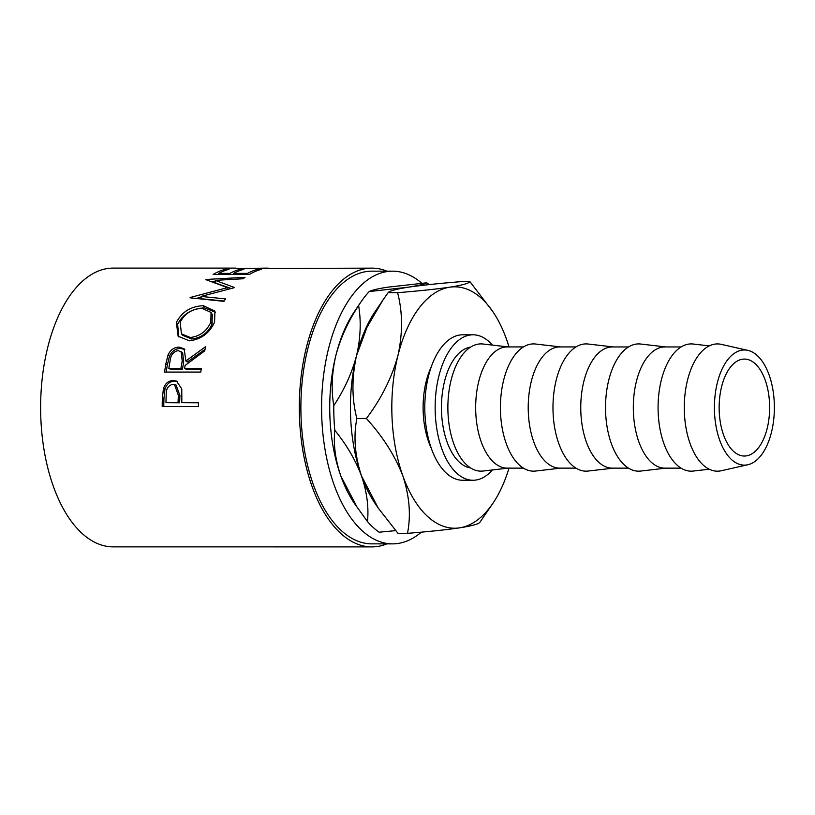 <?xml version="1.0" encoding="UTF-8"?>
<svg xmlns="http://www.w3.org/2000/svg" width="815" height="815" viewBox="0 0 815 815"><rect width="100%" height="100%" fill="white"/><g stroke="black" fill="none" stroke-linecap="round" stroke-linejoin="round"><path stroke-width="1.22" d="M765.193 380.085A48.482 25.245 -90 0 1 766.732 430.126A48.482 25.245 -90 0 1 744.38 456.033A48.482 25.245 -90 0 1 723.588 435.027A48.482 25.245 -90 0 1 722.049 384.986A48.482 25.245 -90 0 1 744.401 359.079A48.482 25.245 -90 0 1 765.193 380.085M431.257 448.179A60.595 31.551 -90 0 1 428.659 441.862A60.595 31.551 -90 0 1 431.267 366.862M421.365 532.144A136.35 70.997 -90 0 1 392.565 543.87A136.35 70.997 -90 0 1 334.079 484.782A136.35 70.997 -90 0 1 329.749 344.052A136.35 70.997 -90 0 1 392.596 271.171A136.35 70.997 -90 0 1 421.834 283.274M392.565 543.87L371.864 543.86A136.35 70.997 -90 0 1 313.378 484.782A136.35 70.997 -90 0 1 309.048 344.042A136.35 70.997 -90 0 1 371.895 271.161L392.596 271.171M162.205 406.481A139.385 72.576 -90 0 1 162.368 398.168L163.428 388.561C165.241 383.345 168.532 380.676 173.289 380.544L176.458 381.063L181.765 388.898L181.827 399.645A139.385 72.576 -90 0 0 181.755 402.671L198.463 402.681A139.385 72.576 -90 0 0 198.422 406.481L162.205 406.481M164.589 372.068A139.385 72.576 -90 0 1 165.842 363.928L168.063 354.912C170.488 349.89 174.155 347.292 179.066 347.098L184.17 348.82L185.871 360.974L205.716 346.609A139.385 72.576 -90 0 0 204.687 350.878L185.097 365.436A139.385 72.576 -90 0 0 184.628 368.4L201.336 368.4A139.385 72.576 -90 0 0 200.806 372.068L164.589 372.068M176.397 322.373C181.979 311.829 190.954 306.267 203.312 305.696L214.936 311.075L214.569 322.108C209.496 333.213 201.081 339.447 189.325 340.802L178.108 336.208L176.397 322.373L177.639 324.227C183.11 313.918 192.024 308.478 204.392 307.907L215.455 312.227M233.803 287.827A139.385 72.576 -90 0 1 234.19 287.389L215.211 280.36L243.216 278.75A139.385 72.576 -90 0 1 245.06 277.334L206.124 279.453A139.385 72.576 -90 0 0 205.859 279.667L227.487 287.624L190.241 297.475A139.385 72.576 -90 0 0 190.017 297.811L223.972 301.356A139.385 72.576 -90 0 1 225.511 298.911L201.05 296.416L233.803 287.827M213.123 274.472A139.385 72.576 -90 0 1 225.276 269.317L228.995 269.327A139.385 72.576 -90 0 0 218.736 273.392L229.881 273.392A139.385 72.576 -90 0 1 240.13 269.327L243.848 269.327A139.385 72.576 -90 0 0 233.599 273.392L247.526 273.392A139.385 72.576 -90 0 1 257.774 269.327L261.493 269.327A139.385 72.576 -90 0 0 249.339 274.482L213.123 274.472M242.626 268.461L266.169 268.125L239.681 268.583M266.169 268.125L268.227 268.145M386.921 543.87A139.385 72.576 -90 0 1 371.864 546.896A139.385 72.576 -90 0 1 312.084 486.504A139.385 72.576 -90 0 1 307.652 342.636A139.385 72.576 -90 0 1 371.895 268.135L239.681 268.563M235.392 268.145L239.029 268.543M371.895 268.135A139.385 72.576 -90 0 1 386.952 271.161M371.864 546.896L113.183 546.865A139.385 72.576 -90 0 1 53.393 486.474A139.385 72.576 -90 0 1 48.971 342.606A139.385 72.576 -90 0 1 113.214 268.104L235.566 268.115M492.433 345.102A72.718 37.867 90 0 0 473.016 334.802A72.718 37.867 90 0 0 439.499 373.678A72.718 37.867 90 0 0 441.801 448.739A72.718 37.867 90 0 0 472.995 480.249A72.718 37.867 90 0 0 492.423 469.949M473.016 334.802L462.665 334.802A72.718 37.867 90 0 0 429.148 373.678A72.718 37.867 90 0 0 431.461 448.739A72.718 37.867 90 0 0 462.655 480.249L472.995 480.249M719.686 440.182A57.57 29.972 -90 0 1 718.728 377.814A57.57 29.972 -90 0 1 747.905 350.379A57.57 29.972 -90 0 1 769.095 374.931A57.57 29.972 -90 0 1 747.895 464.733A57.57 29.972 -90 0 1 719.686 440.182M747.895 464.733L721.285 470.744A63.631 33.13 -90 0 1 690.111 443.615A63.631 33.13 -90 0 1 689.052 374.686A63.631 33.13 -90 0 1 721.295 344.358L747.905 350.379M709.223 469.206L693.188 471.06A63.631 33.13 -90 0 1 663.899 443.605A63.631 33.13 -90 0 1 662.361 376.245A63.631 33.13 -90 0 1 693.208 344.032L709.233 345.896M681.096 468.146L664.857 468.146A60.595 31.551 -90 0 1 638.868 441.893A60.595 31.551 -90 0 1 636.943 379.342A60.595 31.551 -90 0 1 664.867 346.946L681.106 346.946M665.804 468.146L640.641 471.06A63.631 33.13 -90 0 1 611.352 443.605A63.631 33.13 -90 0 1 609.814 376.245A63.631 33.13 -90 0 1 640.651 344.032L665.824 346.946M628.548 468.146L612.309 468.136A60.595 31.551 -90 0 1 586.311 441.883A60.595 31.551 -90 0 1 584.386 379.332A60.595 31.551 -90 0 1 612.32 346.946L628.559 346.946M613.257 468.146L588.094 471.05A63.631 33.13 -90 0 1 558.805 443.594A63.631 33.13 -90 0 1 557.256 376.235A63.631 33.13 -90 0 1 588.104 344.022L613.267 346.946M575.991 468.136L559.752 468.136A60.595 31.551 -90 0 1 533.764 441.873A60.595 31.551 -90 0 1 531.838 379.332A60.595 31.551 -90 0 1 559.773 346.935L576.011 346.935M560.71 468.136L535.536 471.05A63.631 33.13 -90 0 1 506.247 443.594A63.631 33.13 -90 0 1 504.709 376.235A63.631 33.13 -90 0 1 535.557 344.022L560.72 346.935M523.444 468.136L507.205 468.126A60.595 31.551 -90 0 1 481.217 441.873A60.595 31.551 -90 0 1 479.291 379.321A60.595 31.551 -90 0 1 507.215 346.925L523.454 346.935M508.153 468.126L482.989 471.039A63.631 33.13 -90 0 1 453.7 443.584A63.631 33.13 -90 0 1 452.162 376.224A63.631 33.13 -90 0 1 483 344.012L508.173 346.925M470.632 347.098A60.595 31.551 90 0 0 444.542 381.369A60.595 31.551 90 0 0 447.007 441.862A60.595 31.551 90 0 0 470.612 467.953M357.52 508.03L340.792 475.919C335.383 460.006 333.376 444.786 334.782 430.249C346.66 444.898 355.564 460.118 361.483 475.919C366.893 491.832 368.889 507.062 367.494 521.6L354.24 503.171A120.712 62.847 -90 0 1 340.792 475.919A120.712 62.847 -90 0 1 335.841 355.585A120.712 62.847 -90 0 1 354.26 311.85L360.76 302.253A132.825 69.163 90 0 0 358.61 305.554C361.269 321.467 360.576 338.154 356.542 355.595C351.988 372.873 344.399 389.56 333.773 405.636C331.114 389.713 331.807 373.036 335.841 355.585C340.395 338.306 347.985 321.619 358.61 305.554M367.494 521.6A132.825 69.163 90 0 0 379.097 532.215L395.632 530.626M333.773 405.636A132.825 69.163 90 0 0 334.782 430.249M369.205 291.556C371.752 290.16 377.895 288.704 387.634 287.186L426.754 282.815C424.207 284.211 418.064 285.668 408.325 287.186L369.205 291.556A132.825 69.163 90 0 0 360.76 302.253M429.148 284.598A132.825 69.163 90 0 0 426.754 282.815M361.483 475.919A120.712 62.847 90 0 0 374.931 503.171L378.221 508.04L361.483 475.919C354.851 455.605 353.313 436.473 356.868 418.503C351.764 398.912 351.652 377.946 356.542 355.595A120.712 62.847 90 0 0 361.483 475.919M382.204 301.143L374.951 311.86A120.712 62.847 90 0 0 356.542 355.595L366.974 327.314L382.826 300.215L388.093 292.677C389.397 290.975 396.141 289.142 408.325 287.186C421.64 285.26 439.02 283.426 460.444 281.695L469.949 281.695C468.656 283.406 461.911 285.24 449.717 287.196C436.402 289.121 419.032 290.955 397.598 292.687C402.702 312.267 402.814 333.243 397.934 355.595C391.832 377.691 381.318 398.667 366.373 418.503C382.816 436.524 394.98 455.666 402.875 475.929C409.497 496.243 411.045 515.386 407.49 533.346C428.721 531.635 446.09 529.811 459.609 527.855C471.702 525.93 478.446 524.096 479.841 522.364L492.983 503.191A120.712 62.847 90 0 0 509.008 468.126M407.49 533.346L397.985 533.346L378.221 508.04M366.373 418.503L356.868 418.503M397.598 292.687L388.093 292.677M509.029 346.925A120.712 62.847 90 0 0 506.451 339.122A120.712 62.847 90 0 0 493.004 311.87L469.949 281.695M493.004 311.87A120.712 62.847 90 0 0 449.717 287.196A120.712 62.847 90 0 0 397.934 355.595A120.712 62.847 90 0 0 402.875 475.929A120.712 62.847 90 0 0 459.609 527.855A120.712 62.847 90 0 0 492.983 503.191M225.276 269.317L225.358 270.427M218.736 273.392L218.899 274.472M229.881 273.392L230.044 274.472M240.13 269.327L240.211 270.427M233.599 273.392L233.752 274.482M247.526 273.392L247.689 274.482M257.774 269.327L257.856 270.427M224.166 301.041L202.008 298.83L201.05 296.416M231.073 288.479L215.853 283.121L215.211 280.36M212.481 281.919L215.537 281.745M227.986 289.244L227.487 287.624M196.232 298.443L201.305 297.047M203.312 305.696L204.392 307.907M178.76 336.901L177.639 324.227M181.439 333.834L182.682 335.322L191.647 339.009C201.203 337.899 208.008 332.928 212.053 324.085L212.267 314.61L211.054 312.451L201.876 308.335C191.902 308.977 184.659 313.612 180.166 322.231L181.439 333.834L190.282 337.491C199.848 336.351 206.684 331.267 210.81 322.231L211.054 312.451M191.647 339.009L190.282 337.491M212.053 324.085L210.81 322.231M166.229 372.068A136.35 70.997 -90 0 1 167.35 364.876L169.53 356.053C171.924 351.143 175.571 348.596 180.492 348.413L184.852 349.533M168.063 354.912L169.53 356.053M179.066 347.098L180.492 348.413M185.871 360.974L187.358 361.992L205.044 349.36M184.628 368.4L186.136 369.246L201.213 369.256M168.837 368.4L170.355 369.246L182.428 369.246L183.691 362.023L182.652 352.803L178.22 350.552C173.269 351.662 170.569 355.096 170.111 360.831A139.385 72.576 -90 0 0 168.837 368.4L180.91 368.4L182.203 361.004L181.154 351.54M180.91 368.4L182.428 369.246M163.784 406.481A136.35 70.997 -90 0 1 163.947 398.372L164.987 388.969C166.79 383.875 170.07 381.267 174.838 381.135L177.252 381.41M163.428 388.561L164.987 388.969M173.289 380.544L174.838 381.135M181.755 402.671L198.463 402.783M165.965 402.671L179.616 402.783L179.921 395.53L176.081 385.026L172.953 384.293C168.175 385.424 165.934 388.969 166.219 394.929A139.385 72.576 -90 0 0 165.965 402.671L178.037 402.671L178.353 395.265L174.492 384.517M178.353 395.265L179.921 395.53M178.037 402.671L179.616 402.783M165.842 363.928L167.35 364.876M182.203 361.004L183.691 362.023M162.368 398.168L163.947 398.372"/></g></svg>
